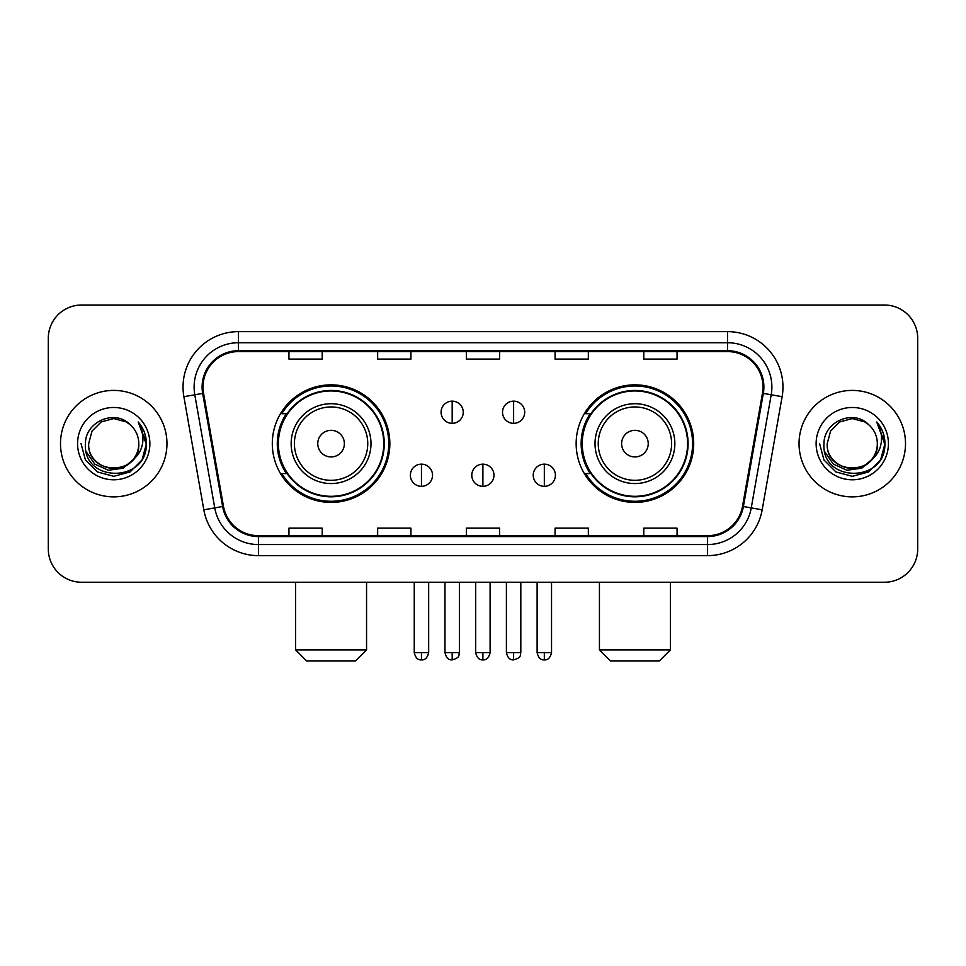 <?xml version="1.0" encoding="UTF-8"?>
<svg xmlns="http://www.w3.org/2000/svg" width="966" height="966" viewBox="0 0 966 966"><rect width="100%" height="100%" fill="white"/><g stroke="black" fill="none" stroke-linecap="round" stroke-linejoin="round"><path stroke-width="1.45" d="M576.147 443.635A58.769 58.769 0 0 0 634.928 502.405A58.769 58.769 0 0 0 693.697 443.635A58.769 58.769 0 0 0 634.928 384.854A58.769 58.769 0 0 0 576.147 443.635M272.303 443.635A58.769 58.769 0 0 0 331.072 502.405A58.769 58.769 0 0 0 389.853 443.635A58.769 58.769 0 0 0 331.072 384.854A58.769 58.769 0 0 0 272.303 443.635M286.395 473.569A53.782 53.782 0 0 1 286.395 413.69M590.25 473.569A53.782 53.782 0 0 1 590.25 413.69M48.3 338.281L48.3 548.978A33.267 33.267 0 0 0 81.567 582.244L884.433 582.244A33.267 33.267 0 0 0 917.7 548.978L917.7 338.281A33.267 33.267 0 0 0 884.433 305.014L81.567 305.014A33.267 33.267 0 0 0 48.3 338.281L48.3 548.978M60.496 443.635A53.227 53.227 0 0 0 113.722 496.862A53.227 53.227 0 0 0 166.961 443.635A53.227 53.227 0 0 0 113.722 390.409A53.227 53.227 0 0 0 60.496 443.635A53.227 53.227 0 0 0 113.722 496.862A53.227 53.227 0 0 0 166.961 443.635A53.227 53.227 0 0 0 113.722 390.409A53.227 53.227 0 0 0 60.496 443.635M799.039 443.635A53.227 53.227 0 0 0 852.278 496.862A53.227 53.227 0 0 0 905.504 443.635A53.227 53.227 0 0 0 852.278 390.409A53.227 53.227 0 0 0 799.039 443.635A53.227 53.227 0 0 0 852.278 496.862A53.227 53.227 0 0 0 905.504 443.635A53.227 53.227 0 0 0 852.278 390.409A53.227 53.227 0 0 0 799.039 443.635M202.993 387.076A35.488 35.488 0 0 1 238.481 351.588L727.519 351.588A35.488 35.488 0 0 1 762.464 393.234L742.516 506.353A35.488 35.488 0 0 1 707.571 535.671L258.429 535.671A35.488 35.488 0 0 1 223.484 506.353L203.536 393.234A35.488 35.488 0 0 1 202.993 387.076M202.111 387.076A36.37 36.37 0 0 0 202.667 393.391L222.603 506.51A36.37 36.37 0 0 0 258.429 536.565L707.571 536.565A36.37 36.37 0 0 0 743.397 506.51L763.333 393.391A36.37 36.37 0 0 0 727.519 350.706L238.481 350.706A36.37 36.37 0 0 0 202.111 387.076M183.878 396.7A55.448 55.448 0 0 1 238.481 331.628L727.519 331.628A55.448 55.448 0 0 1 782.122 396.7L762.174 509.819A55.448 55.448 0 0 1 707.571 555.631L258.429 555.631A55.448 55.448 0 0 1 203.826 509.819L183.878 396.7L194.794 394.78A44.351 44.351 0 0 1 238.481 342.725L727.519 342.725A44.351 44.351 0 0 1 771.206 394.78L751.258 507.887A44.351 44.351 0 0 1 707.571 544.546L258.429 544.546A44.351 44.351 0 0 1 214.742 507.887L194.794 394.78A44.351 44.351 0 0 1 194.13 387.076M884.433 305.014L81.567 305.014M81.567 582.244L884.433 582.244M917.7 548.978L917.7 338.281M743.397 506.51L751.258 507.887L771.206 394.78L782.122 396.7M466.361 351.588L466.361 359.098L499.639 359.098L499.639 351.588M377.658 351.588L377.658 359.098L410.924 359.098L410.924 351.588M288.943 351.588L288.943 359.098L322.209 359.098L322.209 351.588M555.076 351.588L555.076 359.098L588.342 359.098L588.342 351.588M643.791 351.588L643.791 359.098L677.057 359.098L677.057 351.588M499.639 535.671L499.639 528.16L466.361 528.16L466.361 535.671M410.924 535.671L410.924 528.16L377.658 528.16L377.658 535.671M322.209 535.671L322.209 528.16L288.943 528.16L288.943 535.671M588.342 535.671L588.342 528.16L555.076 528.16L555.076 535.671M677.057 535.671L677.057 528.16L643.791 528.16L643.791 535.671M138.79 443.635C140.324 475.96 87.133 475.96 88.667 443.635L92.024 431.102L101.201 421.925L113.722 418.568L126.256 421.925L130.144 424.702C114.761 408.582 85.153 421.852 85.431 443.635C82.617 482.324 145.347 483.338 146.361 445.507L146.409 443.635C146.313 435.412 143.584 428.192 138.21 421.973C142.292 428.687 143.741 435.908 142.533 443.635C141.362 450.204 138.162 455.578 132.934 459.731A25.068 25.068 0 0 0 138.79 443.635C140.324 475.96 87.133 475.96 88.667 443.635C87.133 475.96 140.324 475.96 138.79 443.635A25.068 25.068 0 0 0 130.144 424.702M132.934 459.731C119.627 477.711 87.363 466.216 88.667 443.635M134.528 458.391L123.213 468.184L108.385 470.249L94.74 464.078L86.216 451.762M77.57 443.635A36.153 36.153 0 0 0 113.722 479.788A36.153 36.153 0 0 0 149.875 443.635A36.153 36.153 0 0 0 113.722 407.483A36.153 36.153 0 0 0 77.57 443.635M138.21 421.973L146.397 444.589L144.876 433.734L146.397 444.589L144.876 433.734L146.397 444.589L138.452 422.251L146.397 444.577L138.452 422.251L146.409 443.635L142.038 459.973L130.072 471.939L113.722 476.323L97.385 471.939L85.419 459.973L81.047 443.635M138.452 422.251L146.397 444.601M355.476 660.986L306.681 660.986L295.596 649.889L366.561 649.889L355.476 660.986M344.379 443.635A13.307 13.307 0 0 0 331.072 430.329A13.307 13.307 0 0 0 317.766 443.635A13.307 13.307 0 0 0 331.072 456.942A13.307 13.307 0 0 0 344.379 443.635M370.992 443.635A39.92 39.92 0 0 0 331.072 403.716A39.92 39.92 0 0 0 291.152 443.635A39.92 39.92 0 0 0 331.072 483.555A39.92 39.92 0 0 0 370.992 443.635A39.92 39.92 0 0 1 331.072 483.555A39.92 39.92 0 0 1 291.152 443.635M383.756 443.635A52.671 52.671 0 0 0 331.072 390.964A52.671 52.671 0 0 0 278.401 443.635A52.671 52.671 0 0 0 331.072 496.307A52.671 52.671 0 0 0 383.756 443.635M388.743 443.635A57.67 57.67 0 0 1 281.794 473.569L287.144 473.569A53.166 53.166 0 0 0 366.259 483.507A53.166 53.166 0 0 0 366.259 403.764A53.166 53.166 0 0 0 287.144 413.69L281.794 413.69A57.67 57.67 0 0 1 388.743 443.635M659.319 660.986L610.524 660.986L599.439 649.889L670.404 649.889L659.319 660.986M648.234 443.635A13.307 13.307 0 0 0 634.928 430.329A13.307 13.307 0 0 0 621.621 443.635A13.307 13.307 0 0 0 634.928 456.942A13.307 13.307 0 0 0 648.234 443.635M674.848 443.635A39.92 39.92 0 0 0 634.928 403.716A39.92 39.92 0 0 0 595.008 443.635A39.92 39.92 0 0 0 634.928 483.555A39.92 39.92 0 0 0 674.848 443.635A39.92 39.92 0 0 1 634.928 483.555A39.92 39.92 0 0 1 595.008 443.635M687.599 443.635A52.671 52.671 0 0 0 634.928 390.964A52.671 52.671 0 0 0 582.244 443.635A52.671 52.671 0 0 0 634.928 496.307A52.671 52.671 0 0 0 687.599 443.635M692.586 443.635A57.67 57.67 0 0 1 585.638 473.569L590.987 473.569A53.166 53.166 0 0 0 670.102 483.507A53.166 53.166 0 0 0 670.102 403.764A53.166 53.166 0 0 0 590.987 413.69L585.638 413.69A57.67 57.67 0 0 1 692.586 443.635M452.173 401.156A11.085 11.085 0 0 0 441.088 412.253A11.085 11.085 0 0 0 452.173 423.337A11.085 11.085 0 0 0 463.257 412.253A11.085 11.085 0 0 0 452.173 401.156L452.173 423.337A11.085 11.085 0 0 0 463.257 412.253A11.085 11.085 0 0 0 452.173 401.156M513.61 401.156A11.085 11.085 0 0 0 502.513 412.253A11.085 11.085 0 0 0 513.61 423.337A11.085 11.085 0 0 0 524.695 412.253A11.085 11.085 0 0 0 513.61 401.156L513.61 423.337A11.085 11.085 0 0 0 524.695 412.253A11.085 11.085 0 0 0 513.61 401.156M421.454 464.151A11.085 11.085 0 0 0 410.369 475.236A11.085 11.085 0 0 0 421.454 486.333A11.085 11.085 0 0 0 432.539 475.236A11.085 11.085 0 0 0 421.454 464.151L421.454 486.333A11.085 11.085 0 0 0 432.539 475.236A11.085 11.085 0 0 0 421.454 464.151M482.891 464.151A11.085 11.085 0 0 0 471.794 475.236A11.085 11.085 0 0 0 482.891 486.333A11.085 11.085 0 0 0 493.976 475.236A11.085 11.085 0 0 0 482.891 464.151L482.891 486.333A11.085 11.085 0 0 0 493.976 475.236A11.085 11.085 0 0 0 482.891 464.151M544.329 464.151A11.085 11.085 0 0 0 533.232 475.236A11.085 11.085 0 0 0 544.329 486.333A11.085 11.085 0 0 0 555.414 475.236A11.085 11.085 0 0 0 544.329 464.151L544.329 486.333A11.085 11.085 0 0 0 555.414 475.236A11.085 11.085 0 0 0 544.329 464.151M877.333 443.635C878.867 475.96 825.676 475.96 827.21 443.635L830.567 431.102L839.744 421.925L852.278 418.568L864.799 421.925L868.688 424.702C853.316 408.582 823.696 421.852 823.974 443.635C821.16 482.324 883.89 483.338 884.904 445.507L884.953 443.635C884.868 435.412 882.127 428.192 876.754 421.973C880.847 428.687 882.284 435.908 881.077 443.635C879.905 450.204 876.705 455.578 871.477 459.731A25.068 25.068 0 0 0 877.333 443.635C878.867 475.96 825.676 475.96 827.21 443.635C825.676 475.96 878.867 475.96 877.333 443.635A25.068 25.068 0 0 0 868.688 424.702M871.477 459.731C858.17 477.711 825.906 466.216 827.21 443.635M873.071 458.391L861.757 468.184L846.928 470.249L833.284 464.078L824.759 451.762M816.125 443.635A36.153 36.153 0 0 0 852.278 479.788A36.153 36.153 0 0 0 888.43 443.635A36.153 36.153 0 0 0 852.278 407.483A36.153 36.153 0 0 0 816.125 443.635M876.754 421.973L884.941 444.589L883.419 433.734L884.941 444.589L883.419 433.734L884.941 444.589L876.995 422.251L884.941 444.577L876.995 422.251L884.953 443.635L880.581 459.973L868.615 471.939L852.278 476.323L835.928 471.939L823.962 459.973L819.591 443.635M876.995 422.251L884.941 444.601M727.519 331.628L727.519 350.706M194.794 394.78L202.667 393.391M258.429 555.631L258.429 536.565M707.571 536.565L707.571 555.631M203.826 509.819L222.603 506.51M763.333 393.391L771.206 394.78M238.481 331.628L238.481 350.706M751.258 507.887L762.174 509.819M367.756 443.635A36.672 36.672 0 0 0 331.072 406.964A36.672 36.672 0 0 0 294.401 443.635A36.672 36.672 0 0 0 331.072 480.307A36.672 36.672 0 0 0 367.756 443.635M671.599 443.635A36.672 36.672 0 0 0 634.928 406.964A36.672 36.672 0 0 0 598.244 443.635A36.672 36.672 0 0 0 634.928 480.307A36.672 36.672 0 0 0 671.599 443.635M452.173 652.666L444.964 652.666C446.22 657.81 448.622 660.213 452.173 659.875L452.173 652.666L459.381 652.666L459.381 582.244M513.61 652.666L506.401 652.666C507.657 657.81 510.06 660.213 513.61 659.875L513.61 652.666L520.819 652.666L520.819 582.244M421.454 652.666L414.245 652.666C415.501 657.81 417.904 660.213 421.454 659.875L421.454 652.666L428.663 652.666L428.663 582.244M482.891 652.666L475.683 652.666C476.938 657.81 479.341 660.213 482.891 659.875L482.891 652.666L490.1 652.666L490.1 582.244M544.329 652.666L537.12 652.666C538.376 657.81 540.779 660.213 544.329 659.875L544.329 652.666L551.538 652.666L551.538 582.244M366.561 582.244L366.561 649.889M295.596 582.244L295.596 649.889M670.404 582.244L670.404 649.889M599.439 582.244L599.439 649.889M444.964 652.666L444.964 582.244M459.381 652.666C458.367 654.9 460.915 657.435 452.173 659.875M506.401 652.666L506.401 582.244M520.819 652.666C519.793 654.9 522.352 657.435 513.61 659.875M414.245 652.666L414.245 582.244M428.663 652.666C427.407 657.81 425.004 660.213 421.454 659.875M475.683 652.666L475.683 582.244M490.1 652.666C488.844 657.81 486.441 660.213 482.891 659.875M537.12 652.666L537.12 582.244M551.538 652.666C550.27 657.81 547.867 660.213 544.329 659.875"/></g></svg>
